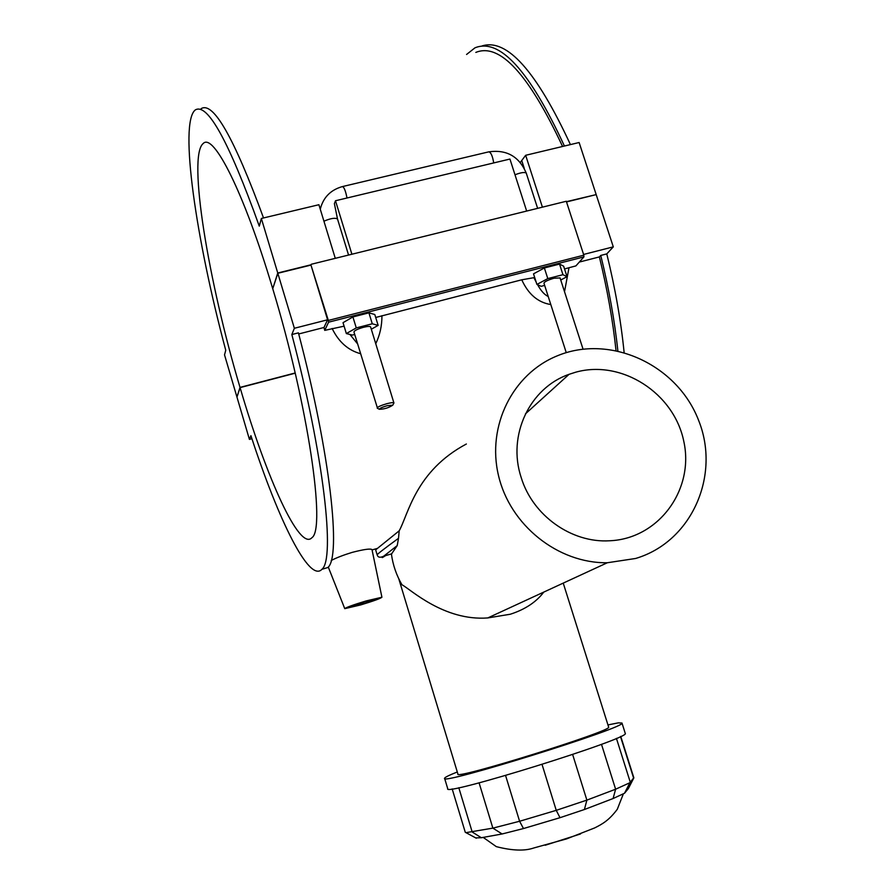 <?xml version="1.0" encoding="UTF-8"?>
<svg xmlns="http://www.w3.org/2000/svg" width="895" height="895" viewBox="0 0 895 895"><rect width="100%" height="100%" fill="white"/><g stroke="black" fill="none" stroke-linecap="round" stroke-linejoin="round"><path stroke-width="1.34" d="M521.147 477.382C532.514 515.408 571.469 543.209 609.663 540.77C658.72 538.79 694.498 489.565 683.802 441.38C674.069 393.039 621.656 359.309 575.709 372.197L569.063 374.323C529.739 387.882 507.118 435.283 521.147 477.382M295.227 373.193L240.084 387.613L236.962 397.089L249.414 439.378L250.924 435.664C278.502 520.454 309.413 583.305 321.987 569.231C335.267 558.894 323.945 456.036 291.837 334.54L294.365 328.275L277.83 273.277L272.74 288.716C308.316 405.894 325.959 528.979 311.941 537.671C299.568 551.465 266.441 477.785 240.084 387.613M566.524 201.934L596.182 194.607L613.299 246.863L606.788 253.889C615.189 288.156 620.962 320.969 624.106 352.328M294.365 328.275L327.581 319.795L310.979 265.088L277.83 273.277M249.414 439.378L251.92 438.707M328.342 320.432L328.588 322.189L583.898 256.921L583.831 255.187L328.342 320.432L310.979 265.088M311.292 264.26L566.3 201.263L583.831 255.187M337.527 219.074L334.383 203.624L335.491 200.748L509.937 159.053L526.663 211.063M335.491 200.748L351.903 254.225M272.841 288.403L277.752 272.997L311.102 264.763M566.434 201.666L595.813 194.696M482.069 45.925C506.872 38.161 536.329 71.052 570.428 144.587M520.297 162.454L525.656 155.294L579.121 142.518L596.104 194.338M237.041 396.832L240.017 387.401L295.182 372.98M277.752 272.997L261.351 218.469L259.281 226.144C228.818 141.265 207.472 102.545 195.244 109.962C178.922 123.085 196.162 239.894 225.753 350.281L224.522 354.856L236.895 396.877M240.017 387.401C208.49 281.981 187.424 156.133 203.176 143.536C213.457 132.247 244.078 192.492 272.651 288.447M335.278 258.331L318.9 204.72L261.351 218.469M525.656 155.294L542.415 207.17M337.057 216.982L337.158 217.597M616.006 350.392C612.851 320.555 607.313 289.398 599.381 256.921L600.758 255.433L606.788 253.889M583.585 254.448L613.299 246.863M599.381 256.921L579.311 262.067M583.898 256.921L575.899 265.904L564.532 268.925M344.094 326.172L324.728 330.367L323.979 327.492L327.581 319.795M324.728 330.367L328.588 322.189M534.695 277.551L521.763 279.799L375.71 317.468M560.74 280.012L567.027 276.667L563.626 266.151L559.532 264.092L544.373 267.963L533.521 273.859L536.91 284.431L541.184 286.31L544.663 285.416M371.302 329.237L378.137 325.377L374.804 314.525L368.919 312.847L352.91 316.942L343.031 322.67L346.354 333.578L352.417 335.066L354.711 334.473M378.137 325.377L372.275 323.789L356.266 327.906L346.354 333.578M370.608 326.966L370.597 326.91C369.982 326.172 367.61 326.295 363.471 327.301C357.474 329.024 354.308 330.602 353.961 332.011L377.511 408.31M393.71 403.41L393.912 402.94C393.353 402.381 391.003 402.627 386.853 403.701C380.834 405.457 377.612 406.923 377.175 408.086M387.099 405.715L392.76 405.178C388.833 407.773 384.38 409.138 379.402 409.283C379.502 408.388 382.075 407.203 387.099 405.715M544.373 267.963L547.796 278.602L536.91 284.431M567.027 276.667L562.955 274.698L547.796 278.602M560.08 277.942L554.027 278.211C547.751 280.057 544.395 281.724 543.947 283.212L566.255 352.652M357.586 343.881L349.934 334.461M332.123 328.465C338.657 341.912 348.144 350.337 360.584 353.715M375.743 343.714C379.928 335.054 381.986 325.713 381.93 315.689M352.91 316.942L356.266 327.906M368.919 312.847L372.275 323.789M559.532 264.092L562.955 274.698M548.232 296.525C544.44 294.724 540.904 290.797 537.638 284.755M536.15 282.082L533.867 277.629M521.763 279.799C528.33 294.242 538.007 302.499 550.805 304.557M564.521 291.714L568.996 267.672M562.575 146.467C528.621 73.994 499.701 42.647 475.827 52.413M323.979 327.492L298.706 333.969M385.611 555.594C381.829 558.066 381.203 558.245 383.754 556.153L397.223 545.581L398.51 538.309C384.112 548.78 377.008 554.307 377.175 554.889L375.654 549.854L399.192 530.813C408.344 514.323 415.526 471.072 466.362 444.009M331.217 560.483C336.486 557.742 343.49 555.034 352.227 552.372C363.985 549.34 370.575 548.422 371.996 549.608L381.919 597.245C380.643 598.453 373.584 601.004 360.73 604.919L344.765 608.656C346.052 607.448 353.145 604.886 366.055 600.959L381.919 597.245M365.149 601.63L375.743 599.158C376.784 599.84 350.874 607.794 350.963 606.754L365.149 601.63M564.421 146.03C529.437 70.548 499.623 37.814 474.965 47.827L466.575 54.472M617.852 350.773C614.585 320.298 608.88 288.526 600.758 255.433M291.837 334.54L298.415 332.85C330.468 454.257 341.42 557.115 327.816 567.542L321.987 569.231M263.533 217.955C234.009 137.617 213.223 101.18 201.174 108.642M321.909 569.321L327.816 567.542M398.51 538.309L399.192 530.813M543.791 592.087C536.262 602.066 525.119 609.439 510.363 614.216L487.809 617.93C444.009 621.264 410.29 589.089 401.967 584.771C396.418 575.216 392.905 565.002 391.428 554.128L397.235 545.57M608.611 726.986L608.645 727.12C613.299 730.622 452.926 780.563 457.927 774.063L398.767 578.752M607.951 724.928L618.266 722.869L621.98 723.037C627.686 727.076 438.472 786.011 444.591 778.292C444.725 777.386 448.966 775.283 457.289 771.971M625.202 733.218L625.258 733.397C631.176 738.118 441.806 797.098 447.735 788.696L444.625 778.393M633.805 777.733L629.867 782.733L615.615 789.222L586.874 800.119L556.242 810.344L519.592 821.263L492.865 828.132L465.982 832.652L465.266 832.272L452.165 788.898M475.704 837.899L481.342 837.731L502.117 833.972L523.486 828.546L560.001 817.694L584.413 809.516L613.086 798.541L624.52 793.238L628.346 788.607L633.671 778.236L620.492 736.529M635.595 558.48C691.779 541.922 720.967 475.2 698.458 419.979C676.911 364.422 609.942 333.701 557.014 355.942C512.768 373.942 486.645 425.819 498.47 475.435C509.937 525.108 557.898 563.481 607.325 562.754L635.595 558.48M514.994 174.782C520.912 172.5 524.671 171.952 526.26 173.127L526.294 173.227M348.558 255.053L337.505 219.006C335.178 217.597 330.658 218.324 323.934 221.188M493.716 162.935C492.552 155.864 490.874 152.184 488.681 151.87L342.684 186.518M521.897 161.022L524.246 168.316M347.003 197.996C345.604 190.836 344.072 187.033 342.393 186.585C330.579 189.93 323.207 197.471 320.276 209.206M624.867 792.903L630.304 782.319L616.431 738.375M601.485 744.293L615.615 789.222L613.086 798.541M584.413 809.516L586.874 800.119L572.632 754.474M542.046 764.442L556.242 810.344L560.001 817.694M523.486 828.546L519.592 821.263L505.574 775.484M479.082 782.834L492.865 828.132L502.117 833.972M481.342 837.731L472.191 831.992L458.799 787.723M545.2 845.249L580.508 833.961M525.421 413.882L569.063 374.323M537.626 208.345L526.26 173.127C519.111 156.401 506.581 149.32 488.681 151.87M370.597 326.91L393.912 402.94M392.76 405.178L393.923 403.018M379.402 409.283L377.231 408.165M583.037 349.117L560.046 277.853M372.074 549.922L376.94 548.523M344.765 608.656L328.264 567.016M383.754 556.153C380.151 557.921 377.958 557.495 377.175 554.889M391.809 553.804L383.765 556.131M563.235 583.115L608.645 727.12M621.98 723.037L625.258 733.397M633.85 777.856L620.75 736.406M623.278 794.055L617.281 809.304C609.014 820.29 602.682 823.903 594.683 827.92L566.692 838.861L533.711 848.001C524.649 851.145 512.186 850.697 496.333 846.648L483.199 837.396M624.52 793.238L629.867 782.733M476.308 838.223L465.982 832.652M487.809 617.93L607.325 562.754"/></g></svg>
